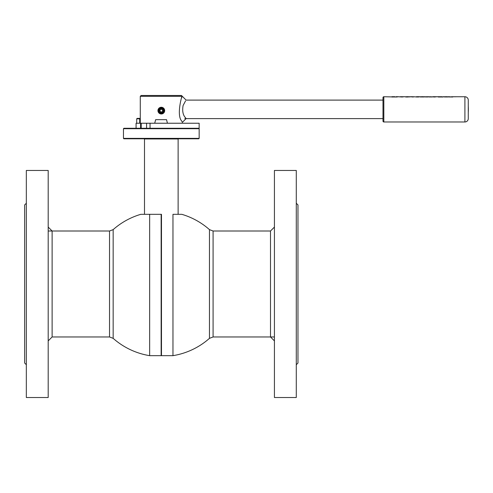 <?xml version="1.0" encoding="UTF-8"?>
<svg xmlns="http://www.w3.org/2000/svg" width="493" height="493" viewBox="0 0 493 493"><rect width="100%" height="100%" fill="white"/><g stroke="black" fill="none" stroke-linecap="round" stroke-linejoin="round"><path stroke-width="0.74" d="M209.463 338.346A72.619 72.619 0 0 1 172.969 355.663L172.969 214.313L181.781 214.313A72.619 72.619 0 0 1 209.463 229.633L209.463 338.346L213.087 336.965L274.422 336.965M149.65 355.663A72.619 72.619 0 0 1 113.156 338.346L113.156 229.633A72.619 72.619 0 0 1 140.838 214.313L149.65 214.313L149.65 355.663L161.143 355.663L161.143 214.313L161.31 355.496L161.476 214.313L161.476 355.663L172.969 355.663M161.476 214.313L149.65 214.313M144.492 214.313L144.492 138.952L178.127 138.952L177.794 138.373M48.197 283.986L48.197 170.455L26.332 170.455L26.332 397.518L48.197 397.518L48.197 283.986M26.332 364.721L24.65 363.039L24.65 204.934L26.332 203.252M199.154 128.698L123.466 128.698L123.466 138.373L199.154 138.373L199.154 128.698L198.734 128.279M199.154 138.373L198.734 138.792L123.885 138.792L123.466 138.373M123.466 128.698L123.885 128.279L150.032 128.279L146.587 128.279L146.587 123.232L136.08 123.232L136.08 128.279M48.197 227.082L52.122 231.007L52.122 336.965L48.197 340.891M274.422 340.891L270.497 336.965L270.497 231.007L274.422 227.082M274.422 170.455L274.422 397.518L296.287 397.518L296.287 170.455L274.422 170.455M296.287 203.252L297.969 204.934L297.969 363.039L296.287 364.721M150.032 123.232L150.032 128.279L199.141 128.279L199.141 123.232L146.587 123.232M140.283 96.32L141.127 95.482L181.492 95.482L182.336 96.32L140.283 96.32L140.283 123.232M382.993 118.61L184.758 118.61M382.993 100.104L186.12 100.104L182.336 96.32M154.697 123.232L155.659 119.663L166.542 119.663L167.429 123.232M185.522 100.942L183.1 105.527C182.139 111.017 182.946 115.097 185.516 117.765L186.12 118.61L182.336 122.393L181.763 121.068C175.588 114.851 183.439 90.496 181.769 97.645M468.27 118.61L468.27 100.104L468.27 118.61A3.365 3.365 0 0 1 464.905 121.974L383.831 121.974A0.838 0.838 0 0 1 382.993 121.13L382.993 97.583A0.838 0.838 0 0 1 383.831 96.745L394.4 96.955M393.106 97.01L391.898 96.992M396.255 96.998L391.898 96.955M402.38 97.01L397.438 96.702M405.677 96.745L400.07 96.745M405.677 96.998L408.42 96.998M406.349 96.745L409.547 96.745M409.547 96.998L410.108 96.813M412.733 96.702L413.35 96.998L411.082 96.702L412.462 96.745M412.733 96.998L413.35 96.955M417.688 97.01L413.35 96.745M416.48 96.998L418.976 96.955M420.856 96.745L416.48 96.955M422.063 96.998L421.207 96.745M423.709 96.745L422.846 96.998M425.484 96.745L424.06 96.745M425.484 96.998L426.149 96.955M429.218 96.745L426.149 96.745M429.218 96.998L429.89 96.955M434.992 97.01L429.89 96.745M438.246 96.745L432.681 96.745M438.493 96.998L442.948 96.998M440.175 96.745L439.318 96.998M440.865 96.745L440.52 96.745M444.674 96.745L443.17 96.745M445.882 96.998L445.025 96.745M447.527 96.745L446.664 96.998M449.838 96.745L447.878 96.745M451.354 96.813L450.879 96.751M449.135 96.955L452.771 96.998M468.27 100.104A3.365 3.365 0 0 0 464.905 96.745L451.921 96.745M449.08 96.955L452.685 96.955M444.242 96.955L448.31 96.955M420.424 96.955L424.491 96.955M410.164 96.745L413.35 96.998M398.547 96.794L399.003 96.794M396.125 96.998L397.376 96.967M396.125 96.702L398.258 96.702M394.043 96.702L395.059 96.751L394.043 96.702M392.662 96.967L394.499 96.942M393.112 96.702L394.394 96.751L393.112 96.702M392.57 96.708L394.246 96.757M411.082 96.745L410.133 96.819M409.547 96.955L410.164 96.702M420.35 96.998L421.829 96.702M421.681 96.708L423.197 96.708M423.049 96.702L424.565 96.955L420.35 96.955M403.767 96.745L400.741 96.702M402.023 96.967L404.617 96.702M392.57 96.745L394.394 96.788M436.379 96.745L433.353 96.702M417.152 96.745L418.97 96.788M418.625 96.702L419.642 96.751L418.625 96.702M417.244 96.967L419.075 96.899M417.688 96.702L418.97 96.751L417.688 96.702M417.152 96.708L418.81 96.745M446.522 96.788L445.992 96.782M446.868 96.745L445.654 96.745M446.245 96.856L445.499 96.708L446.522 96.745M445.992 96.739L445.499 96.708L445.992 96.739M446.868 96.702L445.654 96.702M455.279 96.745L454.749 96.757M442.948 96.955L443.262 96.955M439.318 96.955L442.122 96.955M440.705 96.807L441.229 96.702M440.175 96.702L440.68 96.807M438.493 96.955L438.148 96.955M439.59 96.702L442.406 96.844M441.192 96.702L441.771 96.702M442.628 96.955L443.102 96.702M448.944 96.955L452.814 96.955L448.944 96.955M456.062 96.776L453.523 96.776M453.85 96.776L455.735 96.776M425.484 96.955L428.306 96.955M429.218 96.955L432.047 96.955M434.635 96.967L437.229 96.702M405.677 96.955L408.531 96.955M406.349 96.708L408.309 96.702M163.799 111.886A2.798 2.798 0 0 1 160.04 113.113A2.798 2.798 0 0 1 158.82 109.354A2.798 2.798 0 0 1 162.573 108.127A2.798 2.798 0 0 1 163.799 111.886M164.311 112.145A3.365 3.365 0 0 1 159.787 113.618A3.365 3.365 0 0 1 158.308 109.095A3.365 3.365 0 0 1 162.832 107.622A3.365 3.365 0 0 1 164.311 112.145M159.208 110.598A2.101 2.101 0 0 0 161.291 112.718A2.101 2.101 0 0 0 163.411 110.642A2.101 2.101 0 0 0 161.328 108.515A2.101 2.101 0 0 0 159.208 110.598M163.83 110.642A2.52 2.52 0 0 1 161.285 113.143A2.52 2.52 0 0 1 158.789 110.592A2.52 2.52 0 0 1 161.334 108.096A2.52 2.52 0 0 1 163.83 110.642M160.595 109.347L159.855 110.605L160.57 111.874L162.024 111.886L162.764 110.635L162.049 109.366L160.595 109.347M136.709 118.807L137.134 118.388L139.815 118.388L139.685 118.807L136.709 118.807L136.709 123.232M139.685 118.807L139.685 123.232M140.074 123.232L139.815 118.388M209.463 229.633L213.087 231.007L213.087 336.965M113.156 338.346L109.532 336.965L109.532 231.007L48.197 231.007M141.208 128.279L141.208 123.232M464.905 121.974L464.905 96.745M383.831 121.974L383.831 96.745M161.143 355.663L161.476 355.663M213.087 231.007L270.497 231.007M113.156 229.633L109.532 231.007M109.532 336.965L52.122 336.965M178.127 214.313L178.127 138.952M144.492 138.952L144.825 138.373M140.591 128.279L140.591 123.232M391.898 96.702L394.462 96.702M416.48 96.702L419.044 96.702M438.32 96.702L438.912 96.702M439.565 96.702L440.206 96.702M468.27 112.54A60.972 60.972 0 0 0 468.27 106.174"/></g></svg>
